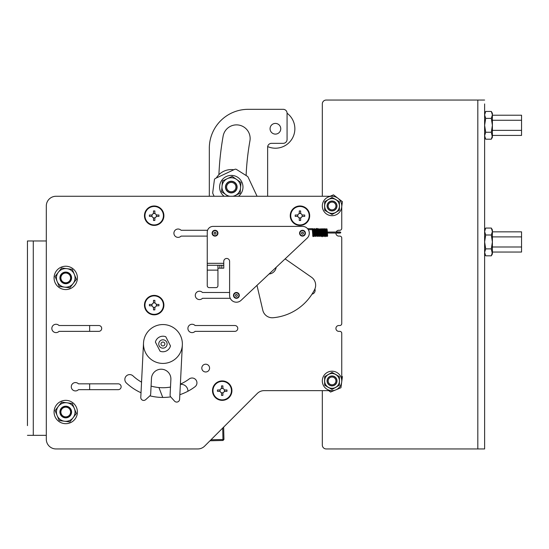 <?xml version="1.0" encoding="UTF-8"?>
<svg xmlns="http://www.w3.org/2000/svg" width="549" height="549" viewBox="0 0 549 549"><rect width="100%" height="100%" fill="white"/><g stroke="black" fill="none" stroke-linecap="round" stroke-linejoin="round"><path stroke-width="0.82" d="M221.535 388.52A2.223 2.223 0 0 1 222.894 388.52L222.894 385.878L221.535 385.878L221.535 388.52A2.223 2.223 0 0 0 220.094 389.962L217.452 389.962L217.452 391.32L220.094 391.32A2.223 2.223 0 0 0 221.535 392.755L221.535 395.404L222.894 395.404L221.535 395.404M224.335 389.962A2.223 2.223 0 0 1 224.335 391.32L226.977 391.32L226.977 389.962L224.335 389.962A2.223 2.223 0 0 0 222.894 388.52M222.894 395.404L222.894 392.755A2.223 2.223 0 0 1 221.535 392.755M212.978 390.641A9.23 9.23 0 0 0 226.833 398.636A9.23 9.23 0 0 0 226.833 382.646A9.23 9.23 0 0 0 212.978 390.641M222.894 385.878L221.535 385.878M226.977 391.32L226.977 389.962M222.894 392.755A2.223 2.223 0 0 0 224.335 391.32M220.094 391.32A2.223 2.223 0 0 1 220.094 389.962M212.497 390.641A9.717 9.717 0 0 1 227.073 382.221A9.717 9.717 0 0 1 227.073 399.054A9.717 9.717 0 0 1 212.497 390.641M153.5 302.993A2.223 2.223 0 0 1 154.859 302.993L154.859 300.351L153.5 300.351L153.5 302.993A2.223 2.223 0 0 0 152.066 304.434L149.417 304.434L149.417 305.793L152.066 305.793A2.223 2.223 0 0 0 153.5 307.234L153.5 309.876L154.859 309.876L153.5 309.876M156.3 304.434A2.223 2.223 0 0 1 156.3 305.793L158.942 305.793L158.942 304.434L156.3 304.434A2.223 2.223 0 0 0 154.859 302.993M154.859 309.876L154.859 307.234A2.223 2.223 0 0 1 153.5 307.234M144.95 305.114A9.23 9.23 0 0 0 158.798 313.108A9.23 9.23 0 0 0 158.798 297.119A9.23 9.23 0 0 0 144.95 305.114M154.859 300.351L153.5 300.351M158.942 305.793L158.942 304.434M154.859 307.234A2.223 2.223 0 0 0 156.3 305.793M152.066 305.793A2.223 2.223 0 0 1 152.066 304.434M144.462 305.114A9.717 9.717 0 0 1 159.038 296.7A9.717 9.717 0 0 1 159.038 313.534A9.717 9.717 0 0 1 144.462 305.114M153.5 213.582A2.223 2.223 0 0 1 154.859 213.582L154.859 210.94L153.5 210.94L153.5 213.582A2.223 2.223 0 0 0 152.066 215.023L149.417 215.023L149.417 216.381L152.066 216.381A2.223 2.223 0 0 0 153.5 217.823L153.5 220.465L154.859 220.465L153.5 220.465M156.3 215.023A2.223 2.223 0 0 1 156.3 216.381L158.942 216.381L158.942 215.023L156.3 215.023A2.223 2.223 0 0 0 154.859 213.582M154.859 220.465L154.859 217.823A2.223 2.223 0 0 1 153.5 217.823M144.95 215.702A9.23 9.23 0 0 0 158.798 223.697A9.23 9.23 0 0 0 158.798 207.707A9.23 9.23 0 0 0 144.95 215.702M154.859 210.94L153.5 210.94M158.942 216.381L158.942 215.023M154.859 217.823A2.223 2.223 0 0 0 156.3 216.381M152.066 216.381A2.223 2.223 0 0 1 152.066 215.023M144.462 215.702A9.717 9.717 0 0 1 159.038 207.282A9.717 9.717 0 0 1 159.038 224.116A9.717 9.717 0 0 1 144.462 215.702M299.28 213.582A2.223 2.223 0 0 1 300.646 213.582L300.646 210.94L299.28 210.94L299.28 213.582A2.223 2.223 0 0 0 297.846 215.023L295.204 215.023L295.204 216.381L297.846 216.381A2.223 2.223 0 0 0 299.28 217.823L299.28 220.465L300.646 220.465L299.28 220.465M302.08 215.023A2.223 2.223 0 0 1 302.08 216.381L304.722 216.381L304.722 215.023L302.08 215.023A2.223 2.223 0 0 0 300.646 213.582M300.646 220.465L300.646 217.823A2.223 2.223 0 0 1 299.28 217.823M290.73 215.702A9.23 9.23 0 0 0 304.578 223.697A9.23 9.23 0 0 0 304.578 207.707A9.23 9.23 0 0 0 290.73 215.702M300.646 210.94L299.28 210.94M304.722 216.381L304.722 215.023M300.646 217.823A2.223 2.223 0 0 0 302.08 216.381M297.846 216.381A2.223 2.223 0 0 1 297.846 215.023M290.243 215.702A9.717 9.717 0 0 1 304.825 207.282A9.717 9.717 0 0 1 304.825 224.116A9.717 9.717 0 0 1 290.243 215.702M180.381 384.094A43.735 43.735 0 0 0 189.172 378.975A4.859 4.859 0 0 1 195.972 379.949A4.859 4.859 0 0 1 194.998 386.75A53.452 53.452 0 0 1 179.846 394.697M170.705 396.872A53.452 53.452 0 0 1 149.898 395.829M141.018 392.748A53.452 53.452 0 0 1 126.387 382.996A4.859 4.859 0 0 1 126.16 376.134A4.859 4.859 0 0 1 133.03 375.907A43.735 43.735 0 0 0 141.553 382.145M151.085 386.091A43.735 43.735 0 0 0 170.499 387.066M207.248 236.111L181.081 236.111A4.179 4.179 0 0 1 175.152 236.166A4.179 4.179 0 0 1 175.152 230.23A4.179 4.179 0 0 1 181.081 230.278L207.577 230.278M230.257 298.313L202.464 298.313A4.179 4.179 0 0 1 196.528 298.361A4.179 4.179 0 0 1 196.528 292.425A4.179 4.179 0 0 1 202.464 292.48L229.599 292.48M98.786 325.523A2.917 2.917 0 0 1 101.702 328.439A2.917 2.917 0 0 1 98.786 331.356L59.018 331.356A4.179 4.179 0 0 1 53.081 331.404A4.179 4.179 0 0 1 53.081 325.468A4.179 4.179 0 0 1 59.018 325.523L98.786 325.523M118.22 383.833A2.917 2.917 0 0 1 121.137 386.75A2.917 2.917 0 0 1 118.22 389.666L78.452 389.666A4.179 4.179 0 0 1 72.516 389.721A4.179 4.179 0 0 1 72.516 383.785A4.179 4.179 0 0 1 78.452 383.833L118.22 383.833M234.848 325.523A2.917 2.917 0 0 1 237.765 328.439A2.917 2.917 0 0 1 234.848 331.356L195.08 331.356A4.179 4.179 0 0 1 189.144 331.404A4.179 4.179 0 0 1 189.144 325.468A4.179 4.179 0 0 1 195.08 325.523L234.848 325.523M332.035 196.268L56.025 196.268A9.717 9.717 0 0 0 46.301 205.985L46.301 439.234A9.717 9.717 0 0 0 56.025 448.952L197.777 448.952A9.717 9.717 0 0 0 204.653 446.104L257.268 393.482A9.717 9.717 0 0 1 264.144 390.641L332.035 390.641A9.717 9.717 0 0 1 329.517 371.536A9.717 9.717 0 0 1 341.011 377.197A9.717 9.717 0 0 1 332.035 390.641M341.752 380.917L341.752 333.298A1.942 1.942 0 0 0 339.81 331.356L338.836 331.356A2.917 2.917 0 0 1 335.919 328.439A2.917 2.917 0 0 1 338.836 325.523L339.81 325.523A1.942 1.942 0 0 0 341.752 323.581L341.752 238.053A1.942 1.942 0 0 0 339.81 236.111L338.836 236.111A2.917 2.917 0 0 1 335.926 233.051M336.146 232.076A2.917 2.917 0 0 1 338.836 230.278L339.81 230.278A1.942 1.942 0 0 0 341.752 228.336L341.752 205.985A9.717 9.717 0 0 1 328.316 214.961A9.717 9.717 0 0 1 325.159 199.115A9.717 9.717 0 0 1 341.752 205.985M164.872 343.99A1.942 1.942 0 0 0 162.929 342.048A1.942 1.942 0 0 0 160.987 343.99A1.942 1.942 0 0 0 162.929 345.932A1.942 1.942 0 0 0 164.872 343.99M161.022 340.27A4.179 4.179 0 0 0 160.658 347.496A4.179 4.179 0 0 0 167.102 344.196A4.179 4.179 0 0 0 161.022 340.27M160.082 351.223A7.775 7.775 0 0 0 170.465 345.904L165.777 336.75A7.775 7.775 0 0 0 155.394 342.068L160.082 351.223M149.733 395.994L145.657 399.679A2.917 2.917 0 0 1 140.784 397.373L143.515 343.015A19.435 19.435 0 0 1 163.904 324.576A19.435 19.435 0 0 1 182.343 344.964L179.612 399.322A2.917 2.917 0 0 1 174.541 401.127L170.849 397.051A2.917 2.917 0 0 1 170.101 394.951L170.883 379.421A9.717 9.717 0 0 0 161.66 369.223A9.717 9.717 0 0 0 151.469 378.446L150.687 393.976A2.917 2.917 0 0 1 149.733 395.994M182.343 344.964A19.435 19.435 0 0 1 162.442 363.417A19.435 19.435 0 0 1 143.515 343.015M162.744 397.442L158.922 387.539M180.367 384.369A6.801 6.801 0 0 1 187.943 391.224M210.981 439.776L223.944 439.474L223.656 427.101M223.944 439.474L222.997 440.47L222.702 428.048M222.997 440.47L209.986 440.772M269.216 273.855L269.367 273.965A7.775 7.775 0 0 0 276.174 267.301M256.98 285.37L262.806 310.267A9.717 9.717 0 0 0 273.141 317.734A51.702 51.702 0 0 0 314.604 289.591A9.717 9.717 0 0 0 311.482 277.224L285.123 258.881M311.997 294.154A3.884 3.884 0 0 0 314.879 288.994M218.907 174.706A291.56 291.56 0 0 1 223.134 136.097A13.608 13.608 0 0 1 238.911 125.083A13.608 13.608 0 0 1 249.932 140.86A264.35 264.35 0 0 0 246.11 175.522M209.32 196.268L209.32 148.196A38.876 38.876 0 0 1 248.196 109.32L283.181 109.32A3.884 3.884 0 0 1 287.072 113.211L287.072 139.453A3.884 3.884 0 0 1 283.181 143.337L271.522 143.337A3.884 3.884 0 0 0 267.631 147.228L267.631 196.268M273.361 133.695A5.346 5.346 0 0 0 280.711 128.068A5.346 5.346 0 0 0 272.153 124.52A5.346 5.346 0 0 0 273.361 133.695M257.076 196.268L248.079 177.121A1.942 1.942 0 0 0 247.359 176.304L236.537 169.483A1.942 1.942 0 0 0 234.677 169.373L215.489 178.384A1.942 1.942 0 0 0 214.385 179.894L212.731 192.575A1.942 1.942 0 0 0 212.895 193.653L214.124 196.268M224.102 196.268A11.659 11.659 0 0 1 226.318 176.517A11.659 11.659 0 0 1 238.458 196.268M237.113 187.072A5.833 5.833 0 0 1 225.694 188.753A5.833 5.833 0 0 1 228.803 181.794A5.833 5.833 0 0 1 237.113 187.072M228.206 196.268L221.563 191.642L222.469 180.937L232.186 176.373L240.997 182.508L240.098 193.207L233.586 196.268M232.701 196.268A9.299 9.299 0 0 0 236.592 179.441A9.299 9.299 0 0 0 222.016 186.289A9.299 9.299 0 0 0 229.859 196.268M228.617 190.901A4.66 4.66 0 0 0 235.926 187.463A4.66 4.66 0 0 0 229.297 182.858A4.66 4.66 0 0 0 228.617 190.901M228.061 191.697A5.634 5.634 0 0 1 228.885 181.973A5.634 5.634 0 0 1 236.893 187.545A5.634 5.634 0 0 1 228.061 191.697M216.327 177.993A17.493 17.493 0 0 1 233.833 169.765M287.072 113.211A19.435 19.435 0 0 1 267.686 146.597M204.201 371.68A3.884 3.884 0 0 0 209.546 367.583A3.884 3.884 0 0 0 203.329 365.01A3.884 3.884 0 0 0 204.201 371.68M223.766 265.27L223.766 261.379A2.917 2.917 0 0 1 226.682 258.462A2.917 2.917 0 0 1 229.599 261.379L229.599 295.396A6.801 6.801 0 0 0 241.066 300.351L307.152 238.149A6.801 6.801 0 0 0 302.492 226.394L213.081 226.394A5.833 5.833 0 0 0 207.248 232.22L207.248 285.679A1.942 1.942 0 0 0 209.19 287.621L215.99 287.621A1.942 1.942 0 0 0 217.939 285.679L217.939 265.27L223.766 265.27L223.766 268.18L221.823 268.18L221.823 265.27M207.248 265.27L217.939 265.27M219.881 265.27L219.881 268.18L221.823 268.18M219.881 268.18L217.939 268.18M215.023 232.22A0.974 0.974 0 0 1 215.86 233.682A0.974 0.974 0 0 1 214.179 233.682A0.974 0.974 0 0 1 215.023 232.22M215.023 235.72A2.525 2.525 0 0 0 217.212 231.932A2.525 2.525 0 0 0 212.834 231.932A2.525 2.525 0 0 0 215.023 235.72M215.023 236.111A2.917 2.917 0 0 1 212.497 231.74A2.917 2.917 0 0 1 217.548 231.74A2.917 2.917 0 0 1 215.023 236.111M236.399 294.422A0.974 0.974 0 0 1 237.243 295.884A0.974 0.974 0 0 1 235.562 295.884A0.974 0.974 0 0 1 236.399 294.422M236.399 297.922A2.525 2.525 0 0 0 238.589 294.134A2.525 2.525 0 0 0 234.217 294.134A2.525 2.525 0 0 0 236.399 297.922M236.399 298.313A2.917 2.917 0 0 1 233.881 293.935A2.917 2.917 0 0 1 238.925 293.935A2.917 2.917 0 0 1 236.399 298.313M302.492 232.22A0.974 0.974 0 0 1 303.329 233.682A0.974 0.974 0 0 1 301.648 233.682A0.974 0.974 0 0 1 302.492 232.22M302.492 235.72A2.525 2.525 0 0 0 304.681 231.932A2.525 2.525 0 0 0 300.303 231.932A2.525 2.525 0 0 0 302.492 235.72M302.492 236.111A2.917 2.917 0 0 1 299.967 231.74A2.917 2.917 0 0 1 305.018 231.74A2.917 2.917 0 0 1 302.492 236.111M312.587 229.64L312.601 228.665L312.587 229.64L308.284 229.633M327.828 232.996L326.943 232.055L327.828 232.996M70.601 277.904A4.859 4.859 0 0 0 65.743 273.045A4.859 4.859 0 0 0 60.884 277.904A4.859 4.859 0 0 0 65.743 282.762A4.859 4.859 0 0 0 70.601 277.904M70.409 275.969A5.051 5.051 0 0 0 60.685 277.904A5.051 5.051 0 0 0 66.731 282.859A5.051 5.051 0 0 0 70.409 275.969M71.13 275.667A5.833 5.833 0 0 1 64.981 283.682A5.833 5.833 0 0 1 61.117 274.356A5.833 5.833 0 0 1 71.13 275.667M74.335 274.342A9.299 9.299 0 0 0 58.359 272.242A9.299 9.299 0 0 0 64.528 287.12A9.299 9.299 0 0 0 74.335 274.342L76.386 279.297L69.853 287.82L59.21 286.427L55.092 276.504L61.625 267.981L72.276 269.381L74.335 274.342M76.517 273.436A11.659 11.659 0 0 1 64.226 289.467A11.659 11.659 0 0 1 56.485 270.808A11.659 11.659 0 0 1 76.517 273.436M70.601 412.018A4.859 4.859 0 0 0 65.743 407.159A4.859 4.859 0 0 0 60.884 412.018A4.859 4.859 0 0 0 65.743 416.876A4.859 4.859 0 0 0 70.601 412.018M70.409 410.082A5.051 5.051 0 0 0 60.685 412.018A5.051 5.051 0 0 0 66.731 416.979A5.051 5.051 0 0 0 70.409 410.082M71.13 409.787A5.833 5.833 0 0 1 64.981 417.803A5.833 5.833 0 0 1 61.117 408.47A5.833 5.833 0 0 1 71.13 409.787M74.335 408.456A9.299 9.299 0 0 0 58.359 406.363A9.299 9.299 0 0 0 64.528 421.241A9.299 9.299 0 0 0 74.335 408.456L76.386 413.418L69.853 421.941L59.21 420.541L55.092 410.625L61.625 402.101L72.276 403.494L74.335 408.456M76.517 407.55A11.659 11.659 0 0 1 64.226 423.581A11.659 11.659 0 0 1 56.485 404.922A11.659 11.659 0 0 1 76.517 407.55M89.652 325.523L89.652 331.356M89.652 383.833L89.652 389.666M46.301 240.97L27.45 240.97L27.45 250.687M33.283 240.97L33.283 435.343L46.301 435.343M27.45 425.626L27.45 240.97M27.45 255.354L27.45 267.404L27.45 255.354M27.45 340.881L27.45 356.816L27.45 340.881M33.283 435.343L27.45 435.343M328.446 382.406A3.884 3.884 0 0 0 335.123 383.284A3.884 3.884 0 0 0 332.543 377.067A3.884 3.884 0 0 0 328.446 382.406M327.547 382.783A4.859 4.859 0 0 1 332.667 376.099A4.859 4.859 0 0 1 335.892 383.875A4.859 4.859 0 0 1 327.547 382.783M327.458 382.818A4.955 4.955 0 0 1 334.513 376.628A4.955 4.955 0 0 1 335.302 384.643A4.955 4.955 0 0 1 327.458 382.818M335.734 374.514A7.398 7.398 0 0 0 324.637 380.917A7.398 7.398 0 0 0 335.734 387.326A7.398 7.398 0 0 0 335.734 374.514L339.433 376.648L339.433 385.192L332.035 389.461L324.637 385.192L324.637 376.648L332.035 372.38L335.734 374.514M328.625 374.349L328.597 374.274A7.48 7.48 0 0 0 327.362 375.077M334.76 373.951A7.48 7.48 0 0 1 336.709 375.077M339.433 379.791A7.48 7.48 0 0 1 339.433 382.049M336.709 386.764A7.48 7.48 0 0 1 334.76 387.889M329.311 387.889A7.48 7.48 0 0 1 327.362 386.764M324.637 382.049A7.48 7.48 0 0 1 324.637 379.791M335.624 204.496A3.884 3.884 0 0 0 328.947 203.617A3.884 3.884 0 0 0 331.527 209.835A3.884 3.884 0 0 0 335.624 204.496M336.523 204.118A4.859 4.859 0 0 1 331.404 210.802A4.859 4.859 0 0 1 328.178 203.027A4.859 4.859 0 0 1 336.523 204.118M336.99 205.985A4.955 4.955 0 0 1 329.558 210.274A4.955 4.955 0 0 1 329.558 201.689A4.955 4.955 0 0 1 336.99 205.985M335.734 212.388L332.035 214.529L328.336 212.388A7.398 7.398 0 0 0 339.433 205.985L339.433 210.253L335.734 212.388M328.336 212.388L324.637 210.253L324.637 205.985A7.398 7.398 0 0 0 328.336 212.388M339.433 205.985A7.398 7.398 0 0 0 328.336 199.575A7.398 7.398 0 0 0 324.637 205.985L324.637 201.709L332.035 197.441L339.433 201.709L339.433 205.985M328.625 199.411L328.597 199.335A7.48 7.48 0 0 0 327.362 200.138M334.76 199.013A7.48 7.48 0 0 1 336.709 200.138M339.433 204.859A7.48 7.48 0 0 1 339.433 207.11M336.709 211.825A7.48 7.48 0 0 1 334.76 212.95M329.311 212.95A7.48 7.48 0 0 1 327.362 211.825M324.637 207.11A7.48 7.48 0 0 1 324.637 204.859M341.752 206.616L342.404 201.682L333.497 194.854L330.1 196.268M328.741 390.641L330.573 392.048L340.943 387.745L342.404 376.621L341.752 376.127M492.391 252.039L521.55 252.039L521.55 231.843L492.391 231.843M492.391 236.893L521.55 236.893M492.391 246.995L521.55 246.995M491.321 235.006L492.391 231.534L492.391 241.944L491.321 235.006L485.693 235.006L484.616 241.944L485.693 248.882L491.321 248.882L492.391 241.944L492.391 252.348L491.321 255.82L492.391 252.348L492.391 253.961L491.321 248.882M492.391 231.534L492.391 229.921L492.391 231.534L491.321 228.061L485.693 228.061L484.616 231.534L485.693 235.006M485.693 248.882L484.616 252.348L484.616 253.961L485.693 255.82L484.616 252.348L485.693 255.82L491.321 255.82L492.391 253.961M484.616 231.534L484.616 253.961M491.321 118.378L492.391 114.906L492.391 125.316L491.321 118.378L485.693 118.378L484.616 125.316L485.693 132.254L491.321 132.254L492.391 125.316L492.391 135.727L491.321 139.199L492.391 135.727L492.391 137.339L491.321 132.254M492.391 114.906L492.391 113.3L492.391 114.906L491.321 111.44L485.693 111.44L484.616 114.906L485.693 118.378M485.693 132.254L484.616 135.727L484.616 137.339L485.693 139.199L484.616 135.727L485.693 139.199L491.321 139.199L492.391 137.339M484.616 114.906L484.616 137.339M484.616 425.626L484.616 419.601L484.616 425.626M484.616 183.627L484.616 191.889L484.616 183.627M322.318 390.641L322.318 445.061A3.884 3.884 0 0 0 326.202 448.952L484.616 448.952L484.616 445.061M484.616 103.939L484.616 448.952M322.318 196.268L322.318 103.939A3.884 3.884 0 0 1 326.202 100.048L484.616 100.048M492.391 115.215L521.55 115.215L521.55 135.418L492.391 135.418M492.391 130.367L521.55 130.367M492.391 120.265L521.55 120.265M223.766 263.321L207.248 263.321M217.939 270.129L207.248 270.129M327.856 233.03L336.825 233.051L336.825 232.076L336.825 233.051C339.735 233.208 341.011 233.064 340.641 232.611C341.128 232.007 339.824 231.795 336.729 231.994L336.18 231.994M477.815 100.048L477.815 448.952M312.601 228.665L307.557 228.659M312.676 228.672L313.17 229.413L313.609 235.802L312.704 235.796L313.211 229.187L313.918 228.7L314.769 235.802L313.87 235.802L314.474 228.933L315.002 228.679L315.565 229.907L315.936 235.802L315.037 235.802L315.51 229.358L316.348 228.755C316.608 227.375 316.869 231.843 317.102 235.809L316.203 235.802L316.396 232.975C316.608 229.276 316.862 227.849 317.15 228.693C317.555 228.185 317.837 229.022 317.995 231.204L318.269 235.809L317.37 235.809L317.789 229.77L318.564 228.707L319.436 235.809L318.537 235.809L319.12 228.981L320.081 229.05L320.602 235.816L319.703 235.816L320.403 228.83L321.24 229.043L321.769 235.816L320.87 235.816L321.714 228.734L322.407 229.043L322.936 235.823L322.037 235.816L322.558 229.139L323.045 228.693L323.553 228.995L324.102 235.823L323.203 235.823L323.67 229.386L324.384 228.713L325.269 235.823L324.37 235.823L325.042 228.858L325.88 228.995L326.435 235.83L325.536 235.823L326.202 228.864L326.998 228.919L327.252 230.223L327.602 235.83L326.696 235.83L326.943 232.055L340.106 232.049L340.106 233.009L336.722 232.961M327.595 236.187L326.895 236.399L326.607 235.713L326.168 229.407L326.991 229.413L326.326 236.331L325.454 235.844L325.001 229.407L325.825 229.407C325.392 232.817 325.468 237.827 325.022 236.42L324.349 236.145L323.835 229.407L324.658 229.407L324.109 236.159L323.697 236.461L323.135 235.926L322.668 229.4L323.491 229.407L322.97 236.07L322.366 236.447C321.879 238.142 321.872 232.55 321.501 229.4L322.325 229.4L321.769 236.173L321.048 236.379L320.74 235.192L320.335 229.4L321.165 229.4L320.609 236.152L319.758 236.255L319.621 235.816L319.175 229.393L319.998 229.4L319.278 236.365L318.502 236.084L318.008 229.393L318.832 229.393L318.31 236.063L317.802 236.454L317.343 236.097L316.842 229.393L317.665 229.393L317.123 236.111L316.21 236.173L315.675 229.386L316.498 229.386L315.984 236.036L315.531 236.447L314.954 235.775L314.508 229.386L315.332 229.386L314.79 236.125L314.097 236.393L313.342 229.379L314.165 229.386L313.767 234.752C313.568 236.447 313.273 236.983 312.882 236.358L312.244 228.851M492.391 229.921L491.321 228.061M484.616 229.921L485.693 228.061M492.391 113.3L491.321 111.44M484.616 113.3L485.693 111.44"/></g></svg>
